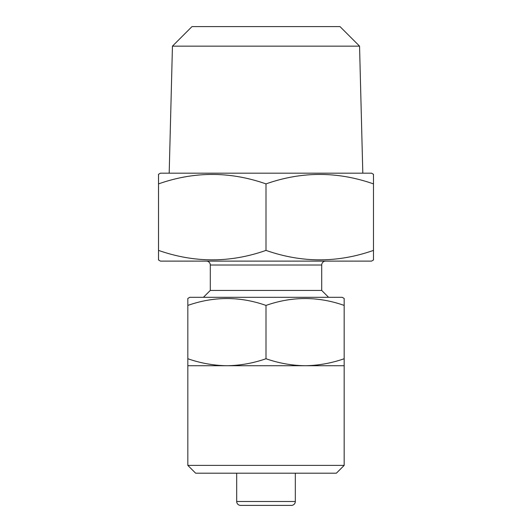 <?xml version="1.0" encoding="UTF-8"?>
<svg xmlns="http://www.w3.org/2000/svg" width="532" height="532" viewBox="0 0 532 532"><rect width="100%" height="100%" fill="white"/><g stroke="black" fill="none" stroke-linecap="round" stroke-linejoin="round"><path stroke-width="0.8" d="M189.784 297.315L342.216 297.315L344.171 298.445L344.171 305.421C318.183 296.257 292.128 296.257 266 305.421C240.012 296.257 213.95 296.257 187.829 305.421L187.829 298.445L189.784 297.315M344.171 465.38L187.829 465.38L195.643 473.201L336.357 473.201L344.171 465.38L344.171 365.717L305.089 365.717C318.409 365.524 331.436 363.196 344.171 358.734L344.171 365.717M187.829 465.38L187.829 365.717L305.089 365.717C291.789 365.517 278.761 363.19 266 358.734L266 305.421M287.985 505.4L244.015 505.4L287.985 505.4M158.516 174.297L158.516 183.899L158.516 174.297L160.471 173.173L371.529 173.173L373.484 174.297L373.484 174.735M158.516 259.988L158.516 250.386L158.516 259.988L160.471 261.112L371.529 261.112L373.484 259.988L373.484 250.386C337.747 262.988 301.917 262.988 266 250.386C230.256 262.988 194.433 262.988 158.516 250.386L158.516 183.899C194.253 171.297 230.083 171.297 266 183.899C301.744 171.297 337.567 171.297 373.484 183.899L373.484 174.297M359.552 46.144L340.008 26.6L191.992 26.6L172.448 46.144L359.552 46.144L362.811 173.173M172.448 46.144L169.189 173.173M236.687 473.201L236.687 501.49A3.91 3.91 0 0 0 240.597 505.4L291.403 505.4A3.91 3.91 0 0 0 295.313 501.49L295.313 473.201M203.417 297.315L210.3 290.425L321.7 290.425L328.583 297.315M321.7 290.425L321.7 265.022A3.91 3.91 0 0 1 325.604 261.112M210.3 290.425L210.3 265.022L321.7 265.022M206.396 261.112A3.91 3.91 0 0 1 210.3 265.022M373.484 180.647L373.484 253.638M266 250.386L266 183.899M187.829 365.717L187.829 358.734C200.591 363.19 213.618 365.517 226.911 365.717C240.238 365.524 253.265 363.196 266 358.734M344.171 358.734L344.171 303.054M187.829 358.734L187.829 303.054M236.687 501.49L295.313 501.49"/></g></svg>
